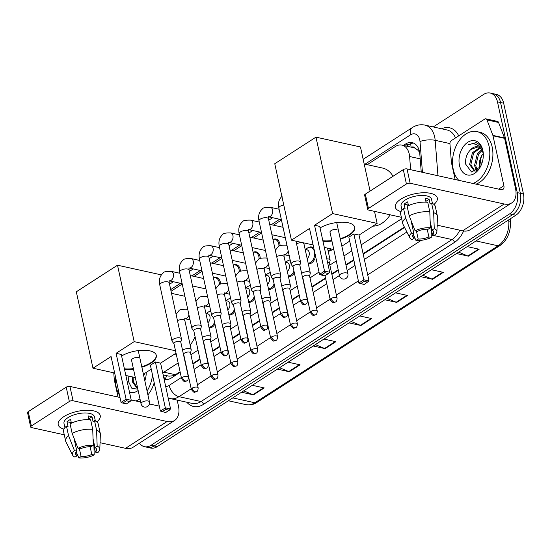 <?xml version="1.0" encoding="UTF-8"?>
<svg xmlns="http://www.w3.org/2000/svg" width="551" height="551" viewBox="0 0 551 551"><rect width="100%" height="100%" fill="white"/><g stroke="black" fill="none" stroke-linecap="round" stroke-linejoin="round"><path stroke-width="0.83" d="M332.535 249.238A8.602 5.813 102.4 0 1 328.148 251.036M315.571 256.243A8.602 5.813 102.4 0 1 308.305 263.839M294.344 272.848A8.602 5.813 102.4 0 1 288.462 276.65M274.501 285.652A8.602 5.813 102.4 0 1 268.613 289.454M254.658 298.456A8.602 5.813 102.4 0 1 248.77 302.258M234.809 311.267A8.602 5.813 102.4 0 1 228.927 315.069M214.966 324.071A8.602 5.813 102.4 0 1 209.077 327.873M213.437 277.938A8.602 5.813 102.4 0 1 216.453 277.477A8.602 5.813 102.4 0 1 220.331 282.181A8.602 5.813 102.4 0 1 220.558 284.054M233.28 265.134A8.602 5.813 102.4 0 1 236.296 264.673A8.602 5.813 102.4 0 1 240.174 269.37A8.602 5.813 102.4 0 1 240.401 271.244M272.972 239.527A8.602 5.813 102.4 0 1 275.989 239.058A8.602 5.813 102.4 0 1 279.867 243.762A8.602 5.813 102.4 0 1 280.094 245.636M253.123 252.33A8.602 5.813 102.4 0 1 256.139 251.869A8.602 5.813 102.4 0 1 260.017 256.566A8.602 5.813 102.4 0 1 260.251 258.44M410.633 169.708L409.593 156.512A16.124 10.896 -77.6 0 0 409.207 153.922A16.124 10.896 -77.6 0 0 401.941 145.106A16.124 10.896 -77.6 0 0 395.336 146.525L367.221 164.666M419.58 152.166L417.81 150.12L415.137 148.212A5.372 3.63 -77.6 0 0 411.556 147.227M401.941 145.106L413.546 147.668A16.124 10.896 102.4 0 1 415.137 148.212M163.151 374.887L168.978 376.175L173.689 375.686L180.094 371.787M192.85 363.557L199.937 358.977M212.693 350.746L219.787 346.173M232.536 337.942L239.63 333.369M252.386 325.138L259.473 320.558M272.228 312.334L279.323 307.754M292.071 299.524L299.165 294.95M311.921 286.72L325.496 277.959M331.764 273.916L338.197 269.763M345.911 264.783L353.756 259.721M363.102 253.694L404.372 227.06M162.703 372.834A16.124 10.896 -77.6 0 0 163.874 372.173L178.166 362.951M190.921 354.72L198.016 350.147M210.764 341.916L217.859 337.336M230.614 329.112L237.701 324.532M250.457 316.302L257.551 311.728M270.3 303.498L277.394 298.924M290.15 290.694L297.237 286.114M309.993 277.883L319.022 272.063M329.835 265.079L336.268 260.926M343.989 255.946L351.834 250.884M361.174 244.858L401.665 218.726M281.451 220.014L273.461 225.173M261.608 232.818L253.612 237.977M241.758 245.622L233.769 250.781M221.915 258.433L213.919 263.592M202.072 271.237L194.076 276.395M182.223 284.04L171.065 291.245M308.505 247.53A8.602 5.813 102.4 0 1 311.673 246.986A8.602 5.813 102.4 0 1 313.822 248.225M288.655 260.334A8.602 5.813 102.4 0 1 290.122 259.783M268.812 273.144A8.602 5.813 102.4 0 1 270.279 272.593M248.969 285.948A8.602 5.813 102.4 0 1 250.436 285.397M229.12 298.752A8.602 5.813 102.4 0 1 230.587 298.201M209.277 311.563A8.602 5.813 102.4 0 1 210.744 311.012M421.24 172.05L419.814 154.018A16.124 10.896 -77.6 0 0 419.435 151.429A16.124 10.896 -77.6 0 0 412.162 142.613A16.124 10.896 -77.6 0 0 405.564 144.031L403.394 145.43M406.486 146.111L408.656 144.713A16.124 10.896 102.4 0 1 413.67 143.122M433.251 126.937L483.599 94.448A16.124 10.896 102.4 0 1 490.197 93.036A16.124 10.896 102.4 0 1 497.47 101.845L517.258 192.616A16.124 10.896 102.4 0 1 509.634 213.878L151.064 445.27A16.124 10.896 102.4 0 1 144.458 446.682A16.124 10.896 102.4 0 1 139.431 443.162M490.197 93.036L496.389 94.4A16.124 10.896 102.4 0 1 503.662 103.216L523.45 193.98L520.351 193.298A16.124 10.896 102.4 0 1 512.733 214.559L154.156 445.952A16.124 10.896 102.4 0 1 147.558 447.364A16.124 10.896 102.4 0 0 154.156 445.952L512.733 214.559A16.124 10.896 102.4 0 0 520.351 193.298L500.563 102.527L520.351 193.298L517.258 192.616M493.29 93.718A16.124 10.896 102.4 0 1 500.563 102.527A16.124 10.896 102.4 0 0 493.29 93.718M164.081 379.136A16.124 10.896 -77.6 0 0 164.839 379.35A16.124 10.896 -77.6 0 0 171.437 377.938L180.205 372.283M192.953 364.053L200.047 359.472M212.803 351.249L219.89 346.669M232.646 338.438L239.74 333.865M252.489 325.634L259.583 321.054M272.339 312.83L279.426 308.25M292.182 300.019L299.276 295.446M312.024 287.216L325.6 278.455M331.874 274.412L338.307 270.259M346.021 265.279L353.866 260.217M363.205 254.19L404.586 227.487M166.423 379.522A16.124 10.896 102.4 0 1 163.723 377.525M523.45 193.98A16.124 10.896 102.4 0 1 515.826 215.248L157.255 446.634A16.124 10.896 102.4 0 1 150.65 448.053L144.458 446.682M279.543 367.717L288.752 371.574A4.298 2.617 57.2 0 0 289.303 371.746L277.38 369.115M288.125 362.186L300.047 364.817L289.303 371.746M243.721 390.838L252.93 394.688A4.298 2.617 57.2 0 0 253.481 394.867L241.558 392.236M252.303 385.301L264.225 387.932L253.481 394.867M387.009 298.373L396.217 302.224A4.298 2.617 57.2 0 0 396.768 302.403L384.846 299.772M395.59 292.836L407.513 295.467L396.768 302.403M422.831 275.259L432.039 279.109A4.298 2.617 57.2 0 0 432.59 279.288L420.668 276.657M431.412 269.721L443.335 272.352L432.59 279.288M458.652 252.138L467.861 255.995A4.298 2.617 57.2 0 0 468.412 256.167L456.49 253.536M467.234 246.607L479.156 249.238L468.412 256.167M315.365 344.602L324.573 348.459A4.298 2.617 57.2 0 0 325.124 348.631L313.202 346M323.947 339.065L335.869 341.696L325.124 348.631M351.187 321.488L360.395 325.338A4.298 2.617 57.2 0 0 360.946 325.517L349.024 322.886M359.769 315.95L371.691 318.581L360.946 325.517M458.742 180.322A26.875 18.155 102.4 0 1 453.253 169.412A26.875 18.155 102.4 0 1 458.191 142.137A26.875 18.155 102.4 0 1 476.952 131.613A26.875 18.155 102.4 0 1 489.074 146.297A26.875 18.155 102.4 0 1 472.978 183.462M476.952 131.613L480.052 132.295A26.875 18.155 102.4 0 1 492.174 146.979A26.875 18.155 102.4 0 1 476.071 184.144M482.841 150.32A17.522 11.84 102.4 0 1 483.268 153.343A17.522 11.84 102.4 0 1 480.245 167.043A17.522 11.84 102.4 0 1 468.481 175.128A17.522 11.84 102.4 0 1 459.486 165.39A17.522 11.84 102.4 0 1 467.771 142.282A17.522 11.84 102.4 0 1 482.841 150.32M477.965 146.924L470.836 149.452C466.849 153.447 465.127 158.351 465.678 164.177L471.573 172.015L480.238 166.974M483.303 153.887L482.965 151.677C481.939 147.248 479.825 144.321 476.629 142.888L475.788 142.654L468.171 144.865C474.308 142.454 479.005 144.472 482.27 150.912A12.15 8.21 102.4 0 0 477.648 146.848A12.15 8.21 102.4 0 0 470.836 149.452M480.162 148.109L473.646 153.006L470.816 164.79L474.928 171.079M479.639 147.709L472.421 152.737L469.59 164.515L474.301 170.989L476.278 170.996M482.063 150.519L478.564 154.094L475.733 165.872L477.386 170.218M481.622 149.769L477.331 153.819L474.507 165.603L476.773 170.679M480.155 167.098A12.15 8.21 102.4 0 1 480.093 166.836A12.15 8.21 102.4 0 1 479.797 164.742A12.15 8.21 102.4 0 1 481.113 156.877C479.528 160.245 478.964 163.516 479.418 166.684L479.645 167.828M479.9 165.748A17.522 11.84 102.4 0 1 482.428 154.342M479.866 165.452L480.913 157.972L479.838 165.21M481.113 156.877L481.918 155.203M483.323 153.529L482.27 150.912M476.057 142.716L468.171 144.865M400.825 199.18A21.503 8.933 -12.3 0 1 401.948 198.491A21.503 8.933 -12.3 0 1 427.645 192.884A21.503 8.933 -12.3 0 1 433.961 204.414A21.503 8.933 -12.3 0 0 437.315 198.009A21.503 8.933 -12.3 0 0 423.106 192.754A21.503 8.933 -12.3 0 0 400.825 199.18A21.503 8.933 -12.3 0 0 401.004 211.598A21.503 8.933 -12.3 0 1 395.294 207.169A21.503 8.933 -12.3 0 1 400.825 199.18M455.133 179.53L451.448 162.6A2.686 1.818 -77.6 0 1 451.379 162.166L449.933 143.797A2.686 1.818 -77.6 0 1 451.262 140.684L484.756 119.071A2.686 1.818 -77.6 0 1 485.858 118.83L497.47 121.392A2.686 1.818 102.4 0 1 498.559 122.467L504.489 137.95A2.686 1.818 102.4 0 1 504.606 138.349L515.502 188.297A21.503 13.093 -122.8 0 1 511.679 202.947A21.503 13.093 -122.8 0 1 504.186 203.994L410.144 183.242A2.686 1.116 167.7 0 0 406.418 183.972L403.298 169.639A2.686 1.116 -12.3 0 1 407.024 168.909L501.059 189.661A5.372 3.272 57.2 0 0 502.932 189.399A5.372 3.272 57.2 0 0 503.889 185.735L493 135.787A2.686 1.818 -77.6 0 0 492.883 135.388L486.953 119.904A2.686 1.818 -77.6 0 0 485.858 118.83M511.679 202.947L470.127 229.76A21.503 13.093 -122.8 0 1 462.633 230.807L437.136 225.18M368.447 208.471A2.686 1.116 167.7 0 0 367.758 209.47L364.631 195.144A2.686 1.116 -12.3 0 1 365.327 194.145L368.447 208.471L406.418 183.972M367.758 209.47A2.686 1.116 167.7 0 0 368.591 210.055L401.355 217.287M365.327 194.145L403.298 169.639M415.096 230.786L417.479 231.31A10.751 4.47 -12.3 0 1 428.182 229.216L430.386 227.797A13.975 5.806 -12.3 0 0 415.096 230.786L409.221 215.847L407.141 206.294A17.735 7.37 -12.3 0 1 427.721 202.265L429.801 211.825L430.386 227.797M430.152 221.364L432.053 230.07A10.751 4.47 -12.3 0 1 433.685 231.833A10.751 4.47 -12.3 0 1 432.466 234.616L430.269 224.539M413.429 234.134L414.304 238.17L412.107 239.595A13.975 5.806 -12.3 0 1 409.73 237.688L402.988 224.312A17.735 7.37 -12.3 0 1 402.726 223.568L400.639 214.015A17.735 7.37 -12.3 0 1 403.559 208.609L405.123 208.953L404.083 204.173A15.586 6.474 -12.3 0 1 405.708 202.982A15.586 6.474 -12.3 0 1 407.664 201.866L408.491 205.633M401.989 210.117L401.073 205.916A15.586 6.474 -12.3 0 1 405.081 200.116A15.586 6.474 -12.3 0 1 421.233 195.46A15.586 6.474 -12.3 0 1 431.536 199.269L432.452 203.477M432.053 230.07L434.257 228.651L433.671 212.679L431.591 203.119L430.138 204.056L429.098 199.283A15.586 6.474 -12.3 0 0 425.227 198.429L426.033 202.134M431.591 203.119A17.735 7.37 -12.3 0 1 435.304 206.46L437.384 216.013A17.735 7.37 -12.3 0 1 437.453 216.798L436.888 231.764A13.975 5.806 -12.3 0 1 434.842 235.146L432.466 234.616M433.671 212.679A17.735 7.37 -12.3 0 1 437.384 216.013M402.726 223.568A17.735 7.37 -12.3 0 1 405.639 218.162L411.514 233.101L413.891 233.624L411.012 220.407M403.559 208.609L405.639 218.162M434.257 228.651A13.975 5.806 -12.3 0 1 436.888 231.764M427.197 229.195L428.885 236.93L431.261 237.453L431.006 227.914M431.261 237.453A13.975 5.806 -12.3 0 1 415.971 240.443L418.175 239.024L416.446 231.083M413.691 235.339L415.971 240.443M409.73 237.688A13.975 5.806 -12.3 0 1 411.514 233.101M428.885 236.93A10.751 4.47 -12.3 0 1 418.175 239.024M414.304 238.17A10.751 4.47 -12.3 0 1 412.671 236.413A10.751 4.47 -12.3 0 1 413.891 233.624M409.221 215.847A17.735 7.37 -12.3 0 1 429.801 211.825M408.394 205.675A10.751 4.47 -12.3 0 1 407.754 205.475M407.857 205.929L407.644 204.958A10.751 4.47 167.7 0 1 408.229 204.442M404.083 204.173L407.644 204.958M425.868 201.363L429.098 199.283M364.177 163.998L382.676 168.076A29.561 19.974 102.4 0 1 393.015 176.272M390.204 214.821A29.561 19.974 102.4 0 1 372.896 226.137M320.055 227.921A20.966 8.713 -12.3 0 1 341.489 222.177A20.966 8.713 -12.3 0 1 354.761 227.322A20.966 8.713 -12.3 0 1 349.375 235.112A20.966 8.713 -12.3 0 1 340.332 239.189M331.929 241.028A20.966 8.713 -12.3 0 1 322.955 241.221M309.524 228.493L319.518 274.35L324.539 271.12L314.538 225.256L332.625 213.581L315.964 137.151L274.763 163.73L291.431 240.167L309.524 228.493M319.518 274.35L321.219 275.018L324.801 272.704L324.539 271.12L329.718 272.263L319.725 226.399L314.538 225.256M291.431 240.167L313.113 244.947M324.305 247.42L333.782 249.513M341.854 246.166L349.699 241.104M332.625 213.581L377.132 223.403L359.038 235.077L353.859 233.934L348.838 237.171L358.839 283.028L363.853 279.791L369.039 280.934L364.177 284.495L358.839 283.028M370.079 191.073L360.464 146.965L315.964 137.151M377.132 223.403L374.508 211.364M324.801 272.704L328.437 273.51L329.718 272.263M321.219 275.018L324.856 275.817L328.437 273.51M359.038 235.077L369.039 280.934M353.859 233.934L364.121 281.382L360.54 283.696M367.758 282.181L364.121 281.382M337.04 229.457A4.298 1.784 167.7 0 0 332.315 230.008A4.298 1.784 167.7 0 0 329.973 232.226A4.298 1.784 167.7 0 0 330.063 232.439M354.706 227.081A20.966 8.713 -12.3 0 1 340.229 238.707M331.826 240.546A20.966 8.713 -12.3 0 1 322.852 240.746M171.519 293.339L184.227 296.142A29.561 19.974 102.4 0 1 184.902 296.307M195.061 336.599A29.561 19.974 102.4 0 1 190.191 345.071M176.237 354.086A29.561 19.974 102.4 0 1 174.44 354.197M121.599 355.98A20.966 8.713 -12.3 0 1 143.04 350.243A20.966 8.713 -12.3 0 1 156.312 355.381A20.966 8.713 -12.3 0 1 150.919 363.178A20.966 8.713 -12.3 0 1 141.882 367.248M133.48 369.087A20.966 8.713 -12.3 0 1 124.498 369.28M111.068 356.552L121.068 402.416L126.083 399.179L116.082 353.315L134.175 341.641L117.508 265.21L76.313 291.796L92.981 368.226L111.068 356.552M121.068 402.416L122.77 403.077L126.351 400.77L126.083 399.179L131.269 400.322L121.268 354.458L116.082 353.315M92.981 368.226L114.656 373.013M125.855 375.479L135.332 377.573M143.405 374.225L151.249 369.163M176.038 353.17L160.589 363.137L155.403 361.993L150.389 365.23L160.389 411.087L165.403 407.857L170.59 409L165.727 412.554L160.389 411.087M175.514 350.767L134.175 341.641M161.347 274.88L117.508 265.21M126.351 400.77L129.988 401.569L131.269 400.322M122.77 403.077L126.406 403.883L129.988 401.569M160.589 363.137L170.59 409M155.403 361.993L165.665 409.441L162.084 411.755M169.309 410.247L165.665 409.441M138.59 357.516A4.298 1.784 167.7 0 0 133.865 358.067A4.298 1.784 167.7 0 0 131.524 360.285A4.298 1.784 167.7 0 0 131.606 360.499M156.25 355.14A20.966 8.713 -12.3 0 1 141.779 366.773M133.376 368.605A20.966 8.713 -12.3 0 1 124.395 368.805M299.882 265.424L300.536 262.531A4.835 2.011 167.7 0 0 300.536 262.138A4.835 2.011 167.7 0 0 299.035 261.091A4.835 2.011 167.7 0 0 292.333 262.4A4.835 2.011 167.7 0 0 291.086 264.198A4.835 2.011 167.7 0 0 291.252 264.556L293.056 266.918M301.569 300.543A3.492 1.453 167.7 0 1 305.185 299.503A3.492 1.453 167.7 0 1 307.499 300.357L299.854 265.293A3.492 1.453 167.7 0 0 298.766 264.535A3.492 1.453 167.7 0 0 293.924 265.479A3.492 1.453 167.7 0 0 293.022 266.78L300.667 301.845C304.228 306.508 303.58 304.262 305.977 304.035A3.492 2.128 57.2 0 1 304.758 304.207A3.492 2.128 -122.8 0 1 301.569 300.543A3.492 1.453 167.7 0 0 300.667 301.845M280.039 278.234L280.686 275.335A4.835 2.011 167.7 0 0 280.693 274.942A4.835 2.011 167.7 0 0 279.192 273.895A4.835 2.011 167.7 0 0 272.483 275.204A4.835 2.011 167.7 0 0 271.244 277.008A4.835 2.011 167.7 0 0 271.409 277.36L273.206 279.722M281.719 313.347A3.492 1.453 167.7 0 1 285.342 312.307A3.492 1.453 167.7 0 1 287.65 313.161L280.004 278.097A3.492 1.453 167.7 0 0 278.923 277.339A3.492 1.453 167.7 0 0 274.074 278.283A3.492 1.453 167.7 0 0 273.179 279.584L280.824 314.649C284.385 319.318 283.737 317.066 286.134 316.839A3.492 2.128 57.2 0 1 284.915 317.011A3.492 2.128 -122.8 0 1 281.719 313.347A3.492 1.453 167.7 0 0 280.824 314.649M260.189 291.038L260.843 288.145A4.835 2.011 167.7 0 0 260.85 287.753A4.835 2.011 167.7 0 0 259.349 286.699A4.835 2.011 167.7 0 0 252.64 288.015A4.835 2.011 167.7 0 0 251.394 289.812A4.835 2.011 167.7 0 0 251.566 290.163L253.364 292.526M261.877 326.158A3.492 1.453 167.7 0 1 265.499 325.111A3.492 1.453 167.7 0 1 267.807 325.965L260.162 290.9A3.492 1.453 167.7 0 0 259.073 290.143A3.492 1.453 167.7 0 0 254.231 291.093A3.492 1.453 167.7 0 0 253.336 292.388L260.981 327.452C264.542 332.122 263.888 329.87 266.285 329.65A3.492 2.128 57.2 0 1 265.072 329.815A3.492 2.128 -122.8 0 1 261.877 326.158A3.492 1.453 167.7 0 0 260.981 327.452M272.979 239.547A8.065 5.448 102.4 0 1 275.094 239.416A8.065 5.448 102.4 0 1 278.73 243.824A8.065 5.448 102.4 0 1 278.951 246.207M240.346 303.842L241.001 300.949A4.835 2.011 167.7 0 0 241.001 300.557A4.835 2.011 167.7 0 0 239.499 299.503A4.835 2.011 167.7 0 0 232.791 300.818A4.835 2.011 167.7 0 0 231.551 302.616A4.835 2.011 167.7 0 0 231.716 302.974L233.521 305.337M242.034 338.961A3.492 1.453 167.7 0 1 245.65 337.921A3.492 1.453 167.7 0 1 247.964 338.775L240.319 303.711A3.492 1.453 167.7 0 0 239.23 302.954A3.492 1.453 167.7 0 0 234.389 303.897A3.492 1.453 167.7 0 0 233.486 305.199L241.131 340.263C244.692 344.926 244.045 342.681 246.442 342.453A3.492 2.128 57.2 0 1 245.223 342.626A3.492 2.128 -122.8 0 1 242.034 338.961A3.492 1.453 167.7 0 0 241.131 340.263M253.129 252.358A8.065 5.448 102.4 0 1 255.251 252.22A8.065 5.448 102.4 0 1 258.887 256.628A8.065 5.448 102.4 0 1 259.108 259.011M220.503 316.653L221.151 313.753A4.835 2.011 167.7 0 0 221.158 313.361A4.835 2.011 167.7 0 0 219.656 312.314A4.835 2.011 167.7 0 0 212.948 313.622A4.835 2.011 167.7 0 0 211.708 315.42A4.835 2.011 167.7 0 0 211.873 315.778L213.671 318.141M222.184 351.765A3.492 1.453 167.7 0 1 225.807 350.725A3.492 1.453 167.7 0 1 228.114 351.579L220.469 316.515A3.492 1.453 167.7 0 0 219.388 315.757A3.492 1.453 167.7 0 0 214.539 316.701A3.492 1.453 167.7 0 0 213.643 318.003L221.288 353.067C224.849 357.737 224.202 355.485 226.599 355.257A3.492 2.128 57.2 0 1 225.38 355.429A3.492 2.128 -122.8 0 1 222.184 351.765A3.492 1.453 167.7 0 0 221.288 353.067M233.287 265.162A8.065 5.448 102.4 0 1 235.408 265.024A8.065 5.448 102.4 0 1 239.044 269.432A8.065 5.448 102.4 0 1 239.265 271.822M200.654 329.457L201.308 326.564A4.835 2.011 167.7 0 0 201.315 326.171A4.835 2.011 167.7 0 0 199.813 325.118A4.835 2.011 167.7 0 0 193.105 326.433A4.835 2.011 167.7 0 0 191.858 328.231A4.835 2.011 167.7 0 0 192.03 328.582L193.828 330.944M202.341 364.576A3.492 1.453 167.7 0 1 205.964 363.529A3.492 1.453 167.7 0 1 208.271 364.383L200.626 329.319A3.492 1.453 167.7 0 0 199.538 328.561A3.492 1.453 167.7 0 0 194.696 329.512A3.492 1.453 167.7 0 0 193.8 330.807L201.446 365.871C205.006 370.541 204.352 368.288 206.749 368.068A3.492 2.128 57.2 0 1 205.537 368.233A3.492 2.128 -122.8 0 1 202.341 364.576A3.492 1.453 167.7 0 0 201.446 365.871M213.444 277.966A8.065 5.448 102.4 0 1 215.558 277.835A8.065 5.448 102.4 0 1 219.195 282.243A8.065 5.448 102.4 0 1 219.415 284.626M180.811 342.261L181.465 339.368A4.835 2.011 167.7 0 0 181.465 338.975A4.835 2.011 167.7 0 0 179.963 337.921A4.835 2.011 167.7 0 0 173.255 339.237A4.835 2.011 167.7 0 0 172.015 341.035A4.835 2.011 167.7 0 0 172.181 341.393L173.985 343.755M182.498 377.38A3.492 1.453 167.7 0 1 186.114 376.34A3.492 1.453 167.7 0 1 188.428 377.194L180.783 342.13A3.492 1.453 167.7 0 0 179.695 341.372A3.492 1.453 167.7 0 0 174.853 342.316A3.492 1.453 167.7 0 0 173.951 343.617L181.596 378.682C185.157 383.344 184.509 381.099 186.906 380.872A3.492 2.128 57.2 0 1 185.687 381.044A3.492 2.128 -122.8 0 1 182.498 377.38A3.492 1.453 167.7 0 0 181.596 378.682M329.464 263.364L330.118 260.465A4.835 2.011 167.7 0 0 330.125 260.072A4.835 2.011 167.7 0 0 328.616 259.025A4.835 2.011 167.7 0 0 326.805 258.894M337.081 298.291C336.923 300.591 336.42 301.817 335.559 301.969A3.492 2.128 57.2 0 1 334.34 302.141A3.492 2.128 -122.8 0 1 331.151 298.477A3.492 1.453 167.7 0 1 334.767 297.437A3.492 1.453 167.7 0 1 337.081 298.291L329.436 263.226A3.492 1.453 167.7 0 0 328.348 262.469A3.492 1.453 167.7 0 0 327.563 262.372M309.621 276.168L310.268 273.268A4.835 2.011 167.7 0 0 310.275 272.876A4.835 2.011 167.7 0 0 308.774 271.829A4.835 2.011 167.7 0 0 301.631 273.454M311.301 311.287A3.492 1.453 167.7 0 1 314.924 310.241A3.492 1.453 167.7 0 1 317.231 311.095L309.586 276.03A3.492 1.453 167.7 0 0 308.505 275.273A3.492 1.453 167.7 0 0 303.656 276.223A3.492 1.453 167.7 0 0 302.761 277.518L310.406 312.582C313.967 317.252 313.319 315 315.716 314.773A3.492 2.128 57.2 0 1 314.497 314.945A3.492 2.128 -122.8 0 1 311.301 311.287A3.492 1.453 167.7 0 0 310.406 312.582M331.261 248.956A8.065 5.448 102.4 0 1 328.003 250.368M305.158 249.403L306.99 249.81A4.835 3.272 102.4 0 1 309.173 252.448A4.835 3.272 102.4 0 1 307.169 258.626M289.771 288.972L290.425 286.079A4.835 2.011 167.7 0 0 290.432 285.687A4.835 2.011 167.7 0 0 288.931 284.633A4.835 2.011 167.7 0 0 281.788 286.258M305.715 249.527L306.652 248.687A8.065 5.448 102.4 0 1 310.778 247.337A8.065 5.448 102.4 0 1 314.414 251.745A8.065 5.448 102.4 0 1 308.161 263.171M291.458 324.091A3.492 1.453 167.7 0 1 295.081 323.044A3.492 1.453 167.7 0 1 297.388 323.898L289.743 288.834A3.492 1.453 167.7 0 0 288.655 288.077A3.492 1.453 167.7 0 0 283.813 289.027A3.492 1.453 167.7 0 0 282.918 290.329L290.563 325.393C294.124 330.056 293.469 327.811 295.866 327.583A3.492 2.128 57.2 0 1 294.654 327.749A3.492 2.128 -122.8 0 1 291.458 324.091A3.492 1.453 167.7 0 0 290.563 325.393M285.315 262.207L287.147 262.613A4.835 3.272 102.4 0 1 289.323 265.258A4.835 3.272 102.4 0 1 287.326 271.429M269.928 301.783L270.582 298.883A4.835 2.011 167.7 0 0 270.582 298.49A4.835 2.011 167.7 0 0 269.081 297.444A4.835 2.011 167.7 0 0 261.939 299.069M285.873 262.331L286.802 261.491A8.065 5.448 102.4 0 1 290.184 260.058M271.615 336.895A3.492 1.453 167.7 0 1 275.231 335.855A3.492 1.453 167.7 0 1 277.546 336.709L269.9 301.645A3.492 1.453 167.7 0 0 268.812 300.887A3.492 1.453 167.7 0 0 263.97 301.831A3.492 1.453 167.7 0 0 263.068 303.133L270.713 338.197C274.274 342.867 273.627 340.614 276.023 340.387A3.492 2.128 57.2 0 1 274.804 340.559A3.492 2.128 -122.8 0 1 271.615 336.895A3.492 1.453 167.7 0 0 270.713 338.197M293.952 271.03A8.065 5.448 102.4 0 1 288.318 275.982M265.465 275.011L267.297 275.417A4.835 3.272 102.4 0 1 269.48 278.062A4.835 3.272 102.4 0 1 267.476 284.24M250.085 314.587L250.733 311.687A4.835 2.011 167.7 0 0 250.739 311.294A4.835 2.011 167.7 0 0 249.238 310.247A4.835 2.011 167.7 0 0 242.096 311.873M266.03 275.135L266.959 274.302A8.065 5.448 102.4 0 1 270.341 272.869M251.766 349.706A3.492 1.453 167.7 0 1 255.388 348.659A3.492 1.453 167.7 0 1 257.696 349.513L250.051 314.449A3.492 1.453 167.7 0 0 248.969 313.691A3.492 1.453 167.7 0 0 244.121 314.642A3.492 1.453 167.7 0 0 243.225 315.937L250.87 351.001C254.431 355.67 253.784 353.418 256.181 353.191A3.492 2.128 57.2 0 1 254.961 353.363A3.492 2.128 -122.8 0 1 251.766 349.706A3.492 1.453 167.7 0 0 250.87 351.001M274.109 283.841A8.065 5.448 102.4 0 1 268.468 288.786M245.622 287.822L247.454 288.228A4.835 3.272 102.4 0 1 249.637 290.866A4.835 3.272 102.4 0 1 247.633 297.044M230.235 327.39L230.89 324.498A4.835 2.011 167.7 0 0 230.897 324.105A4.835 2.011 167.7 0 0 229.395 323.051A4.835 2.011 167.7 0 0 222.253 324.677M246.18 287.946L247.117 287.105A8.065 5.448 102.4 0 1 250.491 285.673M231.923 362.51A3.492 1.453 167.7 0 1 235.546 361.463A3.492 1.453 167.7 0 1 237.853 362.317L230.208 327.253A3.492 1.453 167.7 0 0 229.12 326.495A3.492 1.453 167.7 0 0 224.278 327.446A3.492 1.453 167.7 0 0 223.382 328.747L231.027 363.812C234.588 368.474 233.934 366.222 236.331 366.002A3.492 2.128 57.2 0 1 235.119 366.167A3.492 2.128 -122.8 0 1 231.923 362.51A3.492 1.453 167.7 0 0 231.027 363.812M254.259 296.645A8.065 5.448 102.4 0 1 248.625 301.59M225.779 300.626L227.611 301.032A4.835 3.272 102.4 0 1 229.788 303.677A4.835 3.272 102.4 0 1 227.79 309.848M210.392 340.201L211.047 337.302A4.835 2.011 167.7 0 0 211.047 336.909A4.835 2.011 167.7 0 0 209.545 335.862A4.835 2.011 167.7 0 0 202.403 337.488M226.337 300.75L227.267 299.909A8.065 5.448 102.4 0 1 230.649 298.477M212.08 375.314A3.492 1.453 167.7 0 1 215.696 374.274A3.492 1.453 167.7 0 1 218.01 375.128L210.365 340.063A3.492 1.453 167.7 0 0 209.277 339.306A3.492 1.453 167.7 0 0 204.435 340.249A3.492 1.453 167.7 0 0 203.533 341.551L211.178 376.615C214.738 381.285 214.091 379.033 216.488 378.806A3.492 2.128 57.2 0 1 215.269 378.978A3.492 2.128 -122.8 0 1 212.08 375.314A3.492 1.453 167.7 0 0 211.178 376.615M234.416 309.448A8.065 5.448 102.4 0 1 228.782 314.401M205.929 313.429L207.761 313.836A4.835 3.272 102.4 0 1 209.945 316.481A4.835 3.272 102.4 0 1 207.941 322.659M190.55 353.005L191.197 350.105A4.835 2.011 167.7 0 0 191.204 349.713A4.835 2.011 167.7 0 0 189.702 348.666A4.835 2.011 167.7 0 0 182.56 350.291M206.494 313.553L207.424 312.72A8.065 5.448 102.4 0 1 210.806 311.281M192.23 388.124A3.492 1.453 167.7 0 1 195.853 387.077A3.492 1.453 167.7 0 1 198.16 387.932L190.515 352.867A3.492 1.453 167.7 0 0 189.434 352.11A3.492 1.453 167.7 0 0 184.585 353.06A3.492 1.453 167.7 0 0 183.69 354.355L191.335 389.419C194.896 394.089 194.248 391.837 196.645 391.609A3.492 2.128 57.2 0 1 195.426 391.782A3.492 2.128 -122.8 0 1 192.23 388.124A3.492 1.453 167.7 0 0 191.335 389.419M214.573 322.259A8.065 5.448 102.4 0 1 208.932 327.204M63.744 416.694A21.503 8.933 -12.3 0 1 64.866 416.005A21.503 8.933 -12.3 0 1 90.564 410.405A21.503 8.933 -12.3 0 1 96.88 421.928A21.503 8.933 -12.3 0 0 100.227 415.53A21.503 8.933 -12.3 0 0 86.018 410.275A21.503 8.933 -12.3 0 0 63.744 416.694A21.503 8.933 -12.3 0 0 63.923 429.119A21.503 8.933 -12.3 0 1 58.213 424.69A21.503 8.933 -12.3 0 1 63.744 416.694M177.174 400.102L178.414 405.818A21.503 13.093 -122.8 0 1 174.598 420.468A21.503 13.093 -122.8 0 1 167.105 421.508L73.063 400.763A2.686 1.116 167.7 0 0 69.336 401.486L66.21 387.16A2.686 1.116 -12.3 0 1 69.936 386.43L119.994 397.471M174.598 420.468L133.039 447.281A21.503 13.093 -122.8 0 1 125.552 448.328L100.055 442.701M31.366 425.992A2.686 1.116 167.7 0 0 30.677 426.991L27.55 412.658A2.686 1.116 -12.3 0 1 28.239 411.659L31.366 425.992L69.336 401.486M30.677 426.991A2.686 1.116 167.7 0 0 31.51 427.576L64.267 434.801M28.239 411.659L66.21 387.16M131.186 399.943L140.663 402.037M149.397 403.959L159.308 406.149M113.754 372.813L114.298 379.687A2.686 1.818 -77.6 0 0 114.36 380.121L118.052 397.044M78.015 448.307L80.391 448.831A10.751 4.47 -12.3 0 1 91.101 446.737L93.298 445.318A13.975 5.806 -12.3 0 0 78.015 448.307L72.14 433.368L70.053 423.815A17.735 7.37 -12.3 0 1 90.639 419.786L92.72 429.339L93.298 445.318M93.071 438.885L94.965 447.591A10.751 4.47 -12.3 0 1 96.597 449.347A10.751 4.47 -12.3 0 1 95.378 452.137L93.181 442.06M76.341 451.648L77.223 455.691L75.019 457.11A13.975 5.806 -12.3 0 1 72.649 455.202L65.906 441.833A17.735 7.37 -12.3 0 1 65.638 441.089L63.558 431.536A17.735 7.37 -12.3 0 1 66.471 426.123L68.042 426.474L67.002 421.694A15.586 6.474 -12.3 0 1 68.62 420.503A15.586 6.474 -12.3 0 1 70.583 419.38L71.403 423.154M64.908 427.638L63.992 423.43A15.586 6.474 -12.3 0 1 68 417.637A15.586 6.474 -12.3 0 1 84.151 412.981A15.586 6.474 -12.3 0 1 94.455 416.79L95.371 420.998M94.965 447.591L97.169 446.172L96.59 430.193L94.51 420.64L93.057 421.577L92.017 416.804A15.586 6.474 -12.3 0 0 88.146 415.95L88.952 419.655M94.51 420.64A17.735 7.37 -12.3 0 1 98.216 423.974L100.303 433.527A17.735 7.37 -12.3 0 1 100.372 434.319L99.807 449.285A13.975 5.806 -12.3 0 1 97.761 452.66L95.378 452.137M96.59 430.193A17.735 7.37 -12.3 0 1 100.303 433.527M65.638 441.089A17.735 7.37 -12.3 0 1 68.558 435.676L74.433 450.615L76.809 451.145L73.93 437.921M66.471 426.123L68.558 435.676M97.169 446.172A13.975 5.806 -12.3 0 1 99.807 449.285M90.109 446.709L91.797 454.451L94.18 454.974L93.918 445.435M94.18 454.974A13.975 5.806 -12.3 0 1 78.889 457.964L81.093 456.545L79.365 448.604M76.61 452.86L78.889 457.964M72.649 455.202A13.975 5.806 -12.3 0 1 74.433 450.615M91.797 454.451A10.751 4.47 -12.3 0 1 81.093 456.545M77.223 455.691A10.751 4.47 -12.3 0 1 75.59 453.928A10.751 4.47 -12.3 0 1 76.809 451.145M72.14 433.368A17.735 7.37 -12.3 0 1 92.72 429.339M71.313 423.196A10.751 4.47 -12.3 0 1 70.673 422.996M70.776 423.45L70.562 422.479A10.751 4.47 167.7 0 1 71.148 421.963M67.002 421.694L70.562 422.479M88.787 418.884L92.017 416.804M119.477 395.115A26.875 18.155 102.4 0 1 116.171 386.933A26.875 18.155 102.4 0 1 115.531 377.022M146.242 372.393A17.522 11.84 102.4 0 1 144.83 380.789M138.143 390.487A17.522 11.84 102.4 0 1 129.513 392.271M128.789 376.126L128.59 381.698L131.889 388.345L137.86 389.171M133.852 377.242L133.735 382.311L137.722 388.551M132.626 376.974L132.509 382.036L137.22 388.51L137.729 388.593M143.653 375.376A12.15 8.21 102.4 0 1 144.025 374.398L143.625 375.259M143.783 375.975A17.522 11.84 102.4 0 1 144.658 373.42M152.517 374.99A26.875 18.155 102.4 0 1 147.076 391.058M139.961 398.807A26.875 18.155 102.4 0 1 135.897 400.983M154.197 382.711A26.875 18.155 102.4 0 1 147.909 394.902M140.443 401.038A26.875 18.155 102.4 0 1 138.99 401.665M420.193 158.853L409.593 156.512M411.142 147.138A16.124 9.822 -122.8 0 1 410.791 143.646M173.875 376.367A16.124 9.822 -122.8 0 1 173.689 375.686M417.81 150.12A16.124 4.89 -4.5 0 1 418.987 149.782M165.465 378.998A16.124 8.306 -21 0 1 166.932 375.72M175.514 374.742L163.874 372.173M408.656 144.713L405.564 144.031M422.445 172.311L420.007 141.504A10.751 7.266 -77.6 0 0 419.752 139.775A10.751 7.266 -77.6 0 0 410.509 134.843L365.037 164.184M410.509 134.843A10.751 6.55 57.2 0 1 412.417 127.515C416.336 125.022 420.516 124.223 424.959 125.111A21.503 14.526 102.4 0 1 434.656 136.862A21.503 14.526 102.4 0 1 435.166 140.319L449.919 143.577M441.647 128.789A24.189 16.344 102.4 0 1 458.721 135.87M455.525 137.929A21.503 14.526 -77.6 0 0 447.019 129.974L424.959 125.111M463.625 230.986A24.189 16.344 102.4 0 1 454.506 242.371L203.484 404.351A24.189 16.344 102.4 0 1 186.851 402.237M509.634 213.878L515.826 215.248M497.47 101.845L503.662 103.216M151.064 445.27L157.255 446.634M437.756 225.318A21.503 14.526 102.4 0 1 437.081 226.647M432.122 233.059A21.503 14.526 102.4 0 1 431.164 233.858M431.192 234.953L452.047 239.554A21.503 14.526 -77.6 0 0 459.816 230.187M420.007 141.504A10.751 3.265 -4.5 0 1 435.166 140.319L437.962 175.735M191.197 388.786L178.972 396.672L201.032 401.541L452.047 239.554A2.686 1.639 -122.8 0 1 454.506 242.371M165.679 386.465A10.751 7.266 -77.6 0 0 169.15 385.411A10.751 6.55 57.2 0 0 178.972 396.672A21.503 14.526 102.4 0 1 170.169 398.559L192.23 403.428A21.503 14.526 -77.6 0 0 201.032 401.541A2.686 1.639 -122.8 0 1 203.484 404.351M421.253 240.326L367.717 274.873M358.377 280.9L336.379 295.095M330.111 299.138L316.536 307.899M310.268 311.949L296.693 320.71M290.418 324.753L276.843 333.513M270.575 337.556L257 346.317M250.733 350.367L237.157 359.121M230.883 363.171L217.308 371.932M211.04 375.975L197.465 384.736M279.674 219.264L271.271 224.691M259.831 232.074L251.428 237.495M239.988 244.878L231.585 250.299M220.138 257.682L211.736 263.109M200.295 270.493L191.893 275.913M180.452 283.297L170.7 289.592M169.15 385.411L181.348 377.538M194.104 369.308L201.191 364.728M213.946 356.504L221.041 351.924M233.789 343.693L240.883 339.12M253.639 330.889L260.726 326.309M273.482 318.085L280.576 313.505M293.325 305.275L300.419 300.701M313.175 292.471L326.75 283.71M333.018 279.667L339.45 275.514M347.171 270.534L355.009 265.472M364.356 259.445L406.872 232.005M481.994 163.048L480.052 162.614M476.016 240.939L498.118 245.815A5.372 3.272 57.2 0 0 499.991 245.553L256.752 402.519A5.372 3.272 -122.8 0 1 254.879 402.774L498.118 245.815A21.503 14.526 -77.6 0 0 508.787 220.917A5.372 1.632 -4.5 0 1 510.433 221.943C510.784 232.219 507.306 240.091 499.991 245.553M256.752 402.519C255.94 403.063 252.303 405.646 246.077 404.661A21.503 14.526 -77.6 0 0 254.879 402.774L232.777 397.898M507.485 220.634L508.787 220.917L508.704 219.842M360.395 325.338L371.078 318.444M396.217 302.224L406.9 295.329M432.039 279.109L442.722 272.215M467.861 255.995L478.543 249.1M324.573 348.459L335.256 341.565M288.752 371.574L299.434 364.679M252.93 394.688L263.612 387.794M462.633 230.807L504.186 203.994M498.641 189.124L503.889 185.735M504.606 138.349L493 135.787M407.024 168.909L410.144 183.242M492.883 135.388L504.489 137.95M498.559 122.467L486.953 119.904M346.558 272.938A4.298 1.784 -12.3 0 1 347.895 273.875A4.298 4.298 0 0 1 346.028 278.4A4.298 4.298 0 0 1 339.492 275.707A4.298 1.784 -12.3 0 1 340.601 274.102A4.298 1.784 -12.3 0 1 346.558 272.938M148.109 400.997A4.298 1.784 -12.3 0 1 149.445 401.934A4.298 4.298 0 0 1 147.572 406.459A4.298 4.298 0 0 1 141.042 403.766A4.298 1.784 -12.3 0 1 142.144 402.168A4.298 1.784 -12.3 0 1 148.109 400.997M283.765 205.006A4.835 2.011 167.7 0 0 280.101 206.315A4.835 2.011 167.7 0 0 279.908 206.446A4.835 2.011 167.7 0 0 278.861 208.113L291.086 264.198M268.33 216.591L268.468 218.857A4.835 2.011 167.7 0 0 265.272 217.679A4.835 2.011 167.7 0 0 260.258 219.119A4.835 2.011 167.7 0 0 260.058 219.257A4.835 2.011 167.7 0 0 259.011 220.923C257.944 215.827 259.094 211.818 262.455 208.905C262.896 207.727 265.554 207.204 270.438 207.321A4.835 3.272 102.4 0 1 272.621 209.965A4.835 3.272 102.4 0 1 270.534 216.206A4.835 3.272 102.4 0 1 268.365 216.77L281.368 219.642M248.48 229.395L248.618 231.668A4.835 2.011 167.7 0 0 245.422 230.483A4.835 2.011 167.7 0 0 240.408 231.93A4.835 2.011 167.7 0 0 240.215 232.061A4.835 2.011 167.7 0 0 239.168 233.727C238.101 228.631 239.244 224.629 242.612 221.709C243.046 220.538 245.712 220.007 250.595 220.125A4.835 3.272 102.4 0 1 252.771 222.769A4.835 3.272 102.4 0 1 250.691 229.009A4.835 3.272 102.4 0 1 248.522 229.574L261.525 232.446M228.637 242.206L228.775 244.472A4.835 2.011 167.7 0 0 225.579 243.287A4.835 2.011 167.7 0 0 220.565 244.734A4.835 2.011 167.7 0 0 220.372 244.864A4.835 2.011 167.7 0 0 219.319 246.531C218.251 241.441 219.401 237.433 222.762 234.512C223.203 233.342 225.862 232.811 230.745 232.935A4.835 3.272 102.4 0 1 232.928 235.573A4.835 3.272 102.4 0 1 230.841 241.82A4.835 3.272 102.4 0 1 228.672 242.385L241.682 245.25M208.795 255.01L208.932 257.276A4.835 2.011 167.7 0 0 205.737 256.098A4.835 2.011 167.7 0 0 200.722 257.537A4.835 2.011 167.7 0 0 200.523 257.675A4.835 2.011 167.7 0 0 199.476 259.342C198.408 254.245 199.558 250.237 202.92 247.323C203.353 246.145 206.019 245.622 210.902 245.739A4.835 3.272 102.4 0 1 213.085 248.384A4.835 3.272 102.4 0 1 210.999 254.624A4.835 3.272 102.4 0 1 208.829 255.189L221.833 258.061M188.945 267.814L189.083 270.086A4.835 2.011 167.7 0 0 185.887 268.902A4.835 2.011 167.7 0 0 180.873 270.348A4.835 2.011 167.7 0 0 180.68 270.479A4.835 2.011 167.7 0 0 179.633 272.146C178.565 267.049 179.709 263.047 183.077 260.127C183.511 258.956 186.176 258.426 191.059 258.543A4.835 3.272 102.4 0 1 193.236 261.188A4.835 3.272 102.4 0 1 191.156 267.428A4.835 3.272 102.4 0 1 188.979 267.993L201.99 270.865M169.102 280.624L169.24 282.89A4.835 2.011 167.7 0 0 166.044 281.706A4.835 2.011 167.7 0 0 161.03 283.152A4.835 2.011 167.7 0 0 160.837 283.283A4.835 2.011 167.7 0 0 159.783 284.95C158.716 279.86 159.866 275.851 163.227 272.931C163.668 271.76 166.326 271.23 171.209 271.354A4.835 3.272 102.4 0 1 173.393 273.992A4.835 3.272 102.4 0 1 171.306 280.232A4.835 3.272 102.4 0 1 169.136 280.803L182.147 283.669M331.151 298.477A3.492 1.453 167.7 0 0 330.249 299.778L325.007 275.72M303.815 242.895L303.966 243.928A4.835 2.011 167.7 0 0 302.465 242.881A4.835 2.011 167.7 0 0 296.534 243.762M288.18 250.877A4.835 3.272 102.4 0 1 286.189 254.08A4.835 3.272 102.4 0 1 284.02 254.645L289.254 255.802M283.979 254.466L284.116 256.738A4.835 2.011 167.7 0 0 282.615 255.685A4.835 2.011 167.7 0 0 276.685 256.566M275.321 250.299L278.11 246.779C278.544 245.601 281.21 245.078 286.093 245.195A4.835 3.272 102.4 0 1 287.043 245.656M268.337 263.681A4.835 3.272 102.4 0 1 266.34 266.884A4.835 3.272 102.4 0 1 264.17 267.449L269.411 268.606M264.136 267.276L264.273 269.542A4.835 2.011 167.7 0 0 262.772 268.489A4.835 2.011 167.7 0 0 256.842 269.37M255.478 263.102L258.261 259.583C258.701 258.412 261.36 257.882 266.243 257.999A4.835 3.272 102.4 0 1 267.201 258.46M248.487 276.485A4.835 3.272 102.4 0 1 246.497 279.694A4.835 3.272 102.4 0 1 244.327 280.259L249.562 281.416M244.293 280.08L244.43 282.346A4.835 2.011 167.7 0 0 242.929 281.299A4.835 2.011 167.7 0 0 236.999 282.181M235.628 275.913L238.418 272.394C238.852 271.216 241.517 270.693 246.4 270.81A4.835 3.272 102.4 0 1 247.351 271.271M228.644 289.296A4.835 3.272 102.4 0 1 226.654 292.498A4.835 3.272 102.4 0 1 224.484 293.063L229.719 294.22M224.443 292.884L224.581 295.157A4.835 2.011 167.7 0 0 223.079 294.103A4.835 2.011 167.7 0 0 217.149 294.985M215.785 288.717L218.575 285.198C219.009 284.02 221.674 283.496 226.557 283.613A4.835 3.272 102.4 0 1 227.508 284.075M208.801 302.1A4.835 3.272 102.4 0 1 206.804 305.302A4.835 3.272 102.4 0 1 204.635 305.867L209.876 307.024M204.6 305.695L204.738 307.961A4.835 2.011 167.7 0 0 203.236 306.907A4.835 2.011 167.7 0 0 197.306 307.789M195.942 301.521L198.725 298.001C199.166 296.831 201.824 296.3 206.708 296.417A4.835 3.272 102.4 0 1 207.665 296.879M188.952 314.903A4.835 3.272 102.4 0 1 186.961 318.113A4.835 3.272 102.4 0 1 184.792 318.678L190.026 319.835M184.757 318.499L184.895 320.765A4.835 2.011 167.7 0 0 183.387 319.718A4.835 2.011 167.7 0 0 177.463 320.599M176.093 314.332L178.882 310.805C179.316 309.634 181.982 309.111 186.865 309.228A4.835 3.272 102.4 0 1 187.815 309.69M125.552 448.328L167.105 421.508M69.936 386.43L73.063 400.763M163.213 375.183L164.35 378.144M168.186 397.98L170.169 398.559M151.05 369.294L151.566 370.637M412.417 127.515L363.157 159.308M272.642 217.714L268.764 220.221M252.799 230.518L248.914 233.025M232.949 243.328L229.071 245.829M213.106 256.132L209.228 258.639M193.263 268.936L189.379 271.443M173.413 281.747L169.536 284.247M510.192 218.885L510.433 221.943M246.077 404.661L228.355 400.756M336.702 222.535L347.895 273.875M329.959 231.992L339.492 275.707M138.253 350.594L149.445 401.934M131.51 360.051L141.042 403.766M307.499 300.357C307.341 302.657 306.838 303.883 305.977 304.035M278.861 208.113C277.787 203.023 278.937 199.014 282.298 196.094M295.97 241.166L300.536 262.138M287.65 313.161C287.498 315.461 286.988 316.694 286.134 316.839M279.102 209.228L270.438 207.321M259.011 220.923L271.244 277.008M268.468 218.857L280.693 274.942M267.807 325.965C267.648 328.272 267.145 329.498 266.285 329.65M283.035 227.287L269.659 224.333M259.259 222.039L250.595 220.125M239.168 233.727L251.394 289.812M285.308 237.695L271.925 234.74M248.618 231.668L260.85 287.753M247.964 338.775C247.805 341.076 247.303 342.302 246.442 342.453M263.192 240.091L249.817 237.137M239.41 234.843L230.745 232.935M275.094 239.416L277.842 240.022M219.319 246.531L231.551 302.616M265.465 250.498L252.082 247.551M228.775 244.472L241.001 300.557M228.114 351.579C227.962 353.88 227.453 355.113 226.599 355.257M243.349 252.895L229.967 249.947M219.567 247.647L210.902 245.739M255.251 252.22L257.999 252.826M199.476 259.342L211.708 315.42M245.615 263.309L232.24 260.354M208.932 257.276L221.158 313.361M208.271 364.383C208.113 366.69 207.61 367.916 206.749 368.068M223.499 265.706L210.124 262.751M199.717 260.458L191.059 258.543M235.408 265.024L238.156 265.637M179.633 272.146L191.858 328.231M225.772 276.113L212.39 273.158M189.083 270.086L201.315 326.171M188.428 377.194C188.27 379.494 187.767 380.72 186.906 380.872M203.656 278.51L190.281 275.555M179.874 273.262L171.209 271.354M215.558 277.835L218.306 278.441M159.783 284.95L172.015 341.035M205.922 288.917L192.547 285.969M169.24 282.89L181.465 338.975M327.514 248.129L330.125 260.072M330.249 299.778C333.81 304.448 333.162 302.196 335.559 301.969M317.231 311.095C317.08 313.402 316.57 314.628 315.716 314.773M303.966 243.928L310.275 272.876M302.788 277.656L302.451 277.208M328.031 250.478L329.897 250.891M297.388 323.898C297.237 326.206 296.727 327.432 295.866 327.583M286.988 245.395L286.093 245.195M284.116 256.738L290.432 285.687M310.778 247.337L313.526 247.943M282.945 290.46L282.608 290.019M308.181 263.282L310.055 263.695M277.546 336.709C277.387 339.01 276.884 340.236 276.023 340.387M267.139 258.199L266.243 257.999M264.273 269.542L270.582 298.49M263.102 303.27L262.758 302.823M288.338 276.085L290.212 276.499M257.696 349.513C257.544 351.82 257.035 353.046 256.181 353.191M247.296 271.002L246.4 270.81M244.43 282.346L250.739 311.294M243.253 316.074L242.915 315.627M268.495 288.896L270.362 289.303M237.853 362.317C237.695 364.624 237.192 365.85 236.331 366.002M227.453 283.813L226.557 283.613M224.581 295.157L230.897 324.105M223.41 328.878L223.072 328.437M248.646 301.7L250.519 302.113M218.01 375.128C217.852 377.428 217.349 378.654 216.488 378.806M207.603 296.617L206.708 296.417M204.738 307.961L211.047 336.909M203.567 341.689L203.223 341.241M228.803 314.504L230.676 314.917M198.16 387.932C198.009 390.239 197.499 391.465 196.645 391.609M187.76 309.421L186.865 309.228M184.895 320.765L191.204 349.713M183.717 354.493L183.38 354.045M208.96 327.315L210.826 327.721"/></g></svg>
